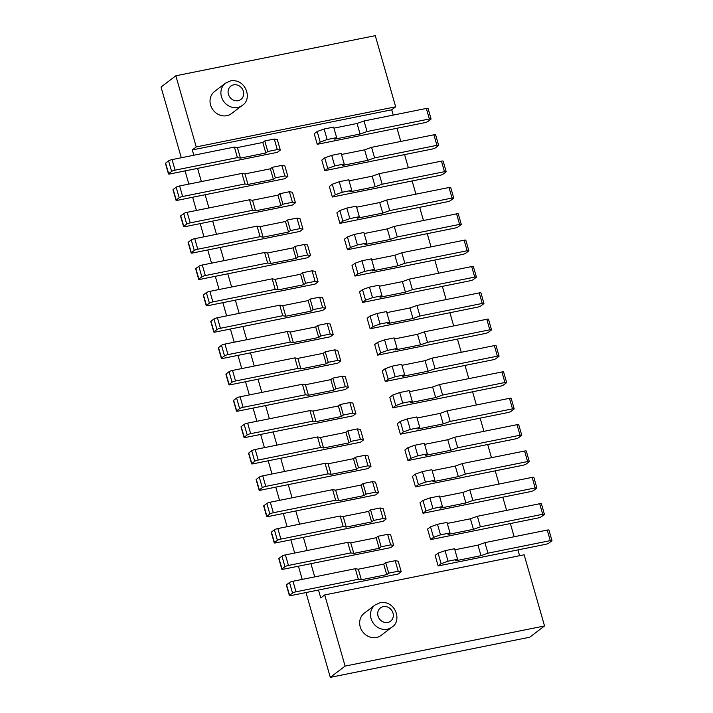 <?xml version="1.0" encoding="UTF-8"?>
<svg xmlns="http://www.w3.org/2000/svg" width="713" height="713" viewBox="0 0 713 713"><rect width="100%" height="100%" fill="white"/><g stroke="black" fill="none" stroke-linecap="round" stroke-linejoin="round"><path stroke-width="1.07" d="M269.38 418.763L265.592 405.563L345.368 389.512L348.327 387.257L345.315 386.758L342.293 376.223L345.306 376.714L348.327 387.257M244.22 437.185L247.188 434.93L244.158 424.395L241.199 426.641L244.22 437.185A2.79 0.49 164 0 0 244.042 437.452A2.79 0.49 164 0 0 245.727 437.434L273.15 431.918L276.938 445.117M251.778 463.539L254.737 461.284L251.716 450.741L248.757 452.996L251.778 463.539A2.79 0.49 164 0 0 251.591 463.806A2.79 0.49 164 0 0 253.284 463.789L280.708 458.272L284.496 471.471M259.336 489.893L262.295 487.639L259.274 477.095L256.315 479.35L259.336 489.893A2.79 0.49 164 0 0 259.149 490.161A2.79 0.49 164 0 0 260.842 490.143L288.266 484.626L292.054 497.826M266.894 516.248L269.853 513.993L266.831 503.449L263.872 505.704L266.894 516.248A2.79 0.49 164 0 0 266.707 516.506A2.79 0.49 164 0 0 268.4 516.497L295.824 510.971L299.603 524.18M274.452 542.593L277.41 540.347L274.389 529.804L271.43 532.058L274.452 542.593A2.79 0.49 164 0 0 274.264 542.86A2.79 0.49 164 0 0 275.958 542.843L303.373 537.326L307.16 550.534M282.009 568.947L284.968 566.701L281.947 556.158L278.979 558.413L282.009 568.947A2.79 0.49 164 0 0 281.822 569.215A2.79 0.49 164 0 0 283.516 569.197L310.93 563.68L314.718 576.888M289.567 595.302L292.526 593.056L289.505 582.512L286.537 584.758L289.567 595.302A2.79 0.49 164 0 0 289.38 595.569A2.79 0.49 164 0 0 291.064 595.551L318.488 590.034L320.761 597.94L324.709 594.936L345.11 666.094L330.297 677.35L529.732 637.217L544.536 625.961L345.11 666.094M175.844 75.783L375.27 35.65L395.67 106.807L391.722 109.802L192.296 149.935L196.244 146.931L175.844 75.783L161.031 87.039L181.307 157.751M185.077 170.897L188.865 184.106M192.635 197.251L196.423 210.46M200.193 223.606L203.98 236.805M207.75 249.96L211.538 263.159M215.308 276.314L219.096 289.514M222.866 302.668L226.645 315.868M230.415 329.023L234.203 342.222M237.973 355.368L241.76 368.576M245.53 381.722L249.318 394.931M253.088 408.077L256.876 421.285M260.646 434.431L264.434 447.63M268.204 460.785L271.992 473.985M275.762 487.139L279.541 500.339M283.319 513.494L287.098 526.693M290.868 539.848L294.656 553.047M298.426 566.193L302.214 579.402M305.984 592.548L330.297 677.35M192.296 149.935L193.811 155.238M168.66 173.651L171.619 171.405L168.598 160.862L165.63 163.108L168.66 173.651A2.79 0.49 164 0 0 168.473 173.919A2.79 0.49 164 0 0 170.166 173.901L197.581 168.384L201.369 181.583M176.209 200.005L179.177 197.751L176.156 187.216L173.188 189.462L176.209 200.005A2.79 0.49 164 0 0 176.031 200.273A2.79 0.49 164 0 0 177.715 200.255L205.139 194.738L208.927 207.938M183.767 226.36L186.735 224.105L183.704 213.57L180.746 215.816L183.767 226.36A2.79 0.49 164 0 0 183.589 226.627A2.79 0.49 164 0 0 185.273 226.609L212.697 221.092L216.485 234.292M191.325 252.714L194.284 250.459L191.262 239.916L188.303 242.17L191.325 252.714A2.79 0.49 164 0 0 191.137 252.981A2.79 0.49 164 0 0 192.831 252.963L220.255 247.447L224.042 260.646M198.882 279.068L201.841 276.813L198.82 266.27L195.861 268.525L198.882 279.068A2.79 0.49 164 0 0 198.695 279.336A2.79 0.49 164 0 0 200.389 279.318L227.812 273.801L231.6 287M206.44 305.422L209.399 303.168L206.378 292.624L203.419 294.879L206.44 305.422A2.79 0.49 164 0 0 206.253 305.681A2.79 0.49 164 0 0 207.946 305.672L235.37 300.146L239.149 313.355M213.998 331.768L216.957 329.522L213.936 318.978L210.977 321.233L213.998 331.768A2.79 0.49 164 0 0 213.811 332.035A2.79 0.49 164 0 0 215.504 332.017L242.928 326.501L246.707 339.709M221.556 358.122L224.515 355.876L221.493 345.333L218.534 347.587L221.556 358.122A2.79 0.49 164 0 0 221.369 358.389A2.79 0.49 164 0 0 223.062 358.372L250.477 352.855L254.265 366.063M229.114 384.476L232.073 382.23L229.051 371.687L226.083 373.933L229.114 384.476A2.79 0.49 164 0 0 228.926 384.744A2.79 0.49 164 0 0 230.611 384.726L258.035 379.209L261.823 392.408M468.806 378.639L465.019 365.43L492.442 359.913A2.79 0.49 164 0 0 495.927 358.657L498.886 356.411A2.79 0.49 164 0 0 499.073 356.144A2.79 0.49 164 0 0 497.38 356.161L494.359 345.618A2.79 0.49 -16 0 1 496.052 345.6L499.073 356.144M392.81 407.836L395.768 405.581L392.747 395.047L389.788 397.293L392.81 407.836L472.576 391.785L476.364 404.984M400.367 434.19L403.326 431.935L400.305 421.401L397.346 423.647L400.367 434.19L480.134 418.139L483.922 431.338M407.925 460.545L410.884 458.29L407.863 447.746L404.895 450.001L407.925 460.545L487.692 444.493L491.48 457.693M415.474 486.899L418.442 484.644L415.421 474.1L412.453 476.355L415.474 486.899L495.25 470.847L499.038 484.047M423.032 513.253L426 510.998L422.969 500.455L420.01 502.71L423.032 513.253L502.808 497.202L506.595 510.401M430.59 539.598L433.549 537.352L430.527 526.809L427.568 529.064L430.59 539.598L510.365 523.547L514.153 536.755M438.147 565.953L441.106 563.707L438.085 553.163L435.126 555.418L438.147 565.953L517.923 549.901L519.59 555.721M318.488 590.034L398.264 573.983L401.223 571.728L398.211 571.229L395.189 560.694L398.202 561.193L401.223 571.728M310.93 563.68L390.706 547.629L393.665 545.374L390.653 544.884L387.631 534.34L390.644 534.839L393.665 545.374M303.373 537.326L383.148 521.274L386.107 519.028L383.095 518.529L380.074 507.986L383.086 508.485L386.107 519.028M295.824 510.971L375.591 494.92L378.55 492.674L375.546 492.175L372.516 481.631L375.528 482.131L378.55 492.674M288.266 484.626L368.033 468.566L371.001 466.32L367.988 465.821L364.967 455.277L367.97 455.776L371.001 466.32M280.708 458.272L360.475 442.22L363.443 439.966L360.43 439.466L357.409 428.923L360.421 429.422L363.443 439.966M273.15 431.918L352.926 415.866L355.885 413.611L352.873 413.112L349.851 402.569L352.864 403.068L355.885 413.611M258.035 379.209L337.81 363.158L340.769 360.903L337.757 360.404L334.736 349.869L337.748 350.368L340.769 360.903M250.477 352.855L330.253 336.803L333.212 334.549L330.199 334.058L327.178 323.515L330.19 324.014L333.212 334.549M242.928 326.501L322.695 310.449L325.654 308.203L322.641 307.704L319.62 297.161L322.632 297.66L325.654 308.203M235.37 300.146L315.137 284.095L318.096 281.849L315.093 281.35L312.062 270.806L315.075 271.305L318.096 281.849M227.812 273.801L307.579 257.741L310.547 255.495L307.535 254.996L304.513 244.452L307.517 244.951L310.547 255.495M220.255 247.447L300.021 231.395L302.989 229.14L299.977 228.641L296.956 218.098L299.968 218.597L302.989 229.14M212.697 221.092L292.473 205.041L295.432 202.786L292.419 202.287L289.398 191.744L292.41 192.243L295.432 202.786M205.139 194.738L284.915 178.687L287.874 176.432L284.861 175.933L281.84 165.398L284.852 165.888L287.874 176.432M197.581 168.384L277.357 152.332L280.316 150.078L277.304 149.578L274.282 139.044L277.295 139.543L280.316 150.078M391.722 109.802L393.246 115.105M317.24 144.302L320.199 142.056L317.178 131.513L314.219 133.768L317.24 144.302L397.016 128.251L400.795 141.459M324.798 170.657L327.757 168.411L324.736 157.867L321.777 160.113L324.798 170.657L404.574 154.605L408.353 167.805M332.356 197.011L335.315 194.756L332.294 184.221L329.335 186.467L332.356 197.011L412.123 180.959L415.911 194.159M339.914 223.365L342.873 221.11L339.851 210.576L336.892 212.822L339.914 223.365L419.681 207.314L423.469 220.513M347.472 249.719L350.431 247.464L347.409 236.921L344.441 239.176L347.472 249.719L427.239 233.668L431.026 246.867M355.021 276.074L357.988 273.819L354.967 263.275L351.999 265.53L355.021 276.074L434.796 260.022L438.584 273.222M362.578 302.428L365.546 300.173L362.516 289.63L359.557 291.884L362.578 302.428L442.354 286.368L446.142 299.576M370.136 328.773L373.095 326.527L370.074 315.984L367.115 318.239L370.136 328.773L449.912 312.722L453.7 325.93M377.694 355.127L380.653 352.882L377.632 342.338L374.673 344.593L377.694 355.127L457.47 339.076L461.249 352.284M385.252 381.482L388.211 379.236L385.189 368.692L382.23 370.938L385.252 381.482L465.019 365.43M324.709 594.936L524.135 554.803L544.536 625.961M364.245 613.225A13.93 12.469 52.8 0 0 361.241 629.445A13.93 12.469 52.8 0 0 376.455 637.484A13.93 12.469 52.8 0 0 381.107 635.399L391.963 627.137A13.93 12.469 -127.2 0 1 387.311 629.231A13.93 12.469 -127.2 0 1 372.097 621.183A13.93 12.469 -127.2 0 1 375.109 604.963L364.245 613.225M395.67 106.807L196.244 146.931M214.622 91.424A13.93 12.469 52.8 0 0 211.618 107.654A13.93 12.469 52.8 0 0 226.832 115.693A13.93 12.469 52.8 0 0 231.484 113.599L242.349 105.346A13.93 12.469 -127.2 0 1 237.696 107.44A13.93 12.469 -127.2 0 1 222.483 99.392A13.93 12.469 -127.2 0 1 225.486 83.171L214.622 91.424M517.923 549.901L545.338 544.384A2.79 0.49 164 0 0 548.823 543.137L551.782 540.882A2.79 0.49 164 0 0 551.969 540.614A2.79 0.49 164 0 0 550.276 540.632L547.254 530.089A2.79 0.49 -16 0 1 548.948 530.071L551.969 540.614M487.959 553.172L480.999 555.677L477.968 545.133L484.929 542.629L487.959 553.172L550.276 540.632M480.999 555.677L455.598 560.792L457.568 559.286L448.067 561.202L441.106 563.707M454.849 549.794L477.968 545.133M457.568 559.286L454.546 548.743L445.046 550.659L448.067 561.202M438.085 553.163L445.046 550.659M547.254 530.089L484.929 542.629M510.365 523.547L537.78 518.03A2.79 0.49 164 0 0 541.265 516.782L544.224 514.528A2.79 0.49 164 0 0 544.411 514.26A2.79 0.49 164 0 0 542.718 514.278L539.696 503.735A2.79 0.49 -16 0 1 541.39 503.717L544.411 514.26M480.402 526.818L473.441 529.322L470.42 518.788L477.371 516.283L480.402 526.818L542.718 514.278M473.441 529.322L448.04 534.438L450.019 532.932L440.509 534.848L433.549 537.352M447.292 523.44L470.42 518.788M450.019 532.932L446.989 522.397L437.488 524.305L440.509 534.848M430.527 526.809L437.488 524.305M539.696 503.735L477.371 516.283M502.808 497.202L530.231 491.676A2.79 0.49 164 0 0 533.707 490.428L536.666 488.173A2.79 0.49 164 0 0 536.853 487.906A2.79 0.49 164 0 0 535.16 487.924L532.139 477.389A2.79 0.49 -16 0 1 533.832 477.371L536.853 487.906M472.844 500.464L465.883 502.968L462.862 492.433L469.822 489.929L472.844 500.464L535.16 487.924M465.883 502.968L440.482 508.084L442.461 506.578L432.96 508.494L426 510.998M439.734 497.086L462.862 492.433M442.461 506.578L439.44 496.043L429.93 497.95L432.96 508.494M422.969 500.455L429.93 497.95M532.139 477.389L469.822 489.929M495.25 470.847L522.674 465.322A2.79 0.49 164 0 0 526.149 464.074L529.108 461.819A2.79 0.49 164 0 0 529.296 461.552A2.79 0.49 164 0 0 527.611 461.569L524.581 451.035A2.79 0.49 -16 0 1 526.274 451.017L529.296 461.552M465.286 474.118L458.325 476.623L455.304 466.079L462.265 463.575L465.286 474.118L527.611 461.569M458.325 476.623L432.925 481.73L434.903 480.232L425.403 482.14L418.442 484.644M432.176 470.732L455.304 466.079M434.903 480.232L431.882 469.689L422.372 471.596L425.403 482.14M415.421 474.1L422.372 471.596M524.581 451.035L462.265 463.575M487.692 444.493L515.116 438.976A2.79 0.49 164 0 0 518.592 437.72L521.56 435.465A2.79 0.49 164 0 0 521.738 435.206A2.79 0.49 164 0 0 520.053 435.224L517.032 424.681A2.79 0.49 -16 0 1 518.716 424.663L521.738 435.206M457.728 447.764L450.768 450.268L447.746 439.725L454.707 437.221L457.728 447.764L520.053 435.224M450.768 450.268L425.367 455.375L427.345 453.878L417.845 455.785L410.884 458.29M424.618 444.377L447.746 439.725M427.345 453.878L424.324 443.334L414.823 445.242L417.845 455.785M407.863 447.746L414.823 445.242M517.032 424.681L454.707 437.221M480.134 418.139L507.558 412.622A2.79 0.49 164 0 0 511.034 411.365L514.002 409.119A2.79 0.49 164 0 0 514.18 408.852A2.79 0.49 164 0 0 512.495 408.87L509.474 398.326A2.79 0.49 -16 0 1 511.159 398.309L514.18 408.852M450.17 421.41L443.21 423.914L440.188 413.371L447.149 410.866L450.17 421.41L512.495 408.87M443.21 423.914L417.818 429.021L419.788 427.524L410.287 429.431L403.326 431.935M417.06 418.023L440.188 413.371M419.788 427.524L416.766 416.98L407.266 418.896L410.287 429.431M400.305 421.401L407.266 418.896M509.474 398.326L447.149 410.866M472.576 391.785L500 386.268A2.79 0.49 164 0 0 503.485 385.011L506.444 382.765A2.79 0.49 164 0 0 506.631 382.498A2.79 0.49 164 0 0 504.938 382.516L501.916 371.972A2.79 0.49 -16 0 1 503.601 371.954L506.631 382.498M442.613 395.055L435.652 397.56L432.631 387.016L439.591 384.512L442.613 395.055L504.938 382.516M435.652 397.56L410.26 402.667L412.23 401.169L402.729 403.077L395.768 405.581M409.512 391.669L432.631 387.016M412.23 401.169L409.209 390.626L399.708 392.542L402.729 403.077M392.747 395.047L399.708 392.542M501.916 371.972L439.591 384.512M435.055 368.701L428.094 371.206L425.073 360.662L432.033 358.158L435.055 368.701L497.38 356.161M428.094 371.206L402.702 376.312L404.672 374.815L395.171 376.731L388.211 379.236M401.954 365.314L425.073 360.662M404.672 374.815L401.651 364.272L392.15 366.188L395.171 376.731M385.189 368.692L392.15 366.188M494.359 345.618L432.033 358.158M457.47 339.076L484.885 333.559A2.79 0.49 164 0 0 488.369 332.311L491.328 330.057A2.79 0.49 164 0 0 491.515 329.789A2.79 0.49 164 0 0 489.822 329.807L486.801 319.264A2.79 0.49 -16 0 1 488.494 319.246L491.515 329.789M427.506 342.347L420.545 344.851L417.515 334.308L424.476 331.803L427.506 342.347L489.822 329.807M420.545 344.851L395.145 349.967L397.114 348.461L387.614 350.377L380.653 352.882M394.396 338.969L417.515 334.308M397.114 348.461L394.093 337.917L384.592 339.834L387.614 350.377M377.632 342.338L384.592 339.834M486.801 319.264L424.476 331.803M449.912 312.722L477.336 307.205A2.79 0.49 164 0 0 480.812 305.957L483.77 303.702A2.79 0.49 164 0 0 483.958 303.435A2.79 0.49 164 0 0 482.264 303.453L479.243 292.909A2.79 0.49 -16 0 1 480.936 292.891L483.958 303.435M419.948 315.993L412.987 318.497L409.966 307.963L416.927 305.458L419.948 315.993L482.264 303.453M412.987 318.497L387.587 323.613L389.565 322.107L380.056 324.023L373.095 326.527M386.838 312.615L409.966 307.963M389.565 322.107L386.535 311.572L377.034 313.479L380.056 324.023M370.074 315.984L377.034 313.479M479.243 292.909L416.927 305.458M442.354 286.368L469.778 280.851A2.79 0.49 164 0 0 473.254 279.603L476.213 277.348A2.79 0.49 164 0 0 476.4 277.081A2.79 0.49 164 0 0 474.706 277.099L471.685 266.564A2.79 0.49 -16 0 1 473.379 266.546L476.4 277.081M412.39 289.638L405.43 292.143L402.408 281.608L409.369 279.104L412.39 289.638L474.706 277.099M405.43 292.143L380.029 297.259L382.008 295.752L372.507 297.669L365.546 300.173M379.28 286.261L402.408 281.608M382.008 295.752L378.986 285.218L369.477 287.125L372.507 297.669M362.516 289.63L369.477 287.125M471.685 266.564L409.369 279.104M434.796 260.022L462.22 254.496A2.79 0.49 164 0 0 465.696 253.249L468.664 250.994A2.79 0.49 164 0 0 468.842 250.726A2.79 0.49 164 0 0 467.158 250.744L464.127 240.21A2.79 0.49 -16 0 1 465.821 240.192L468.842 250.726M404.832 263.293L397.872 265.797L394.85 255.254L401.811 252.75L404.832 263.293L467.158 250.744M397.872 265.797L372.471 270.904L374.45 269.407L364.949 271.314L357.988 273.819M371.723 259.906L394.85 255.254M374.45 269.407L371.428 258.864L361.928 260.771L364.949 271.314M354.967 263.275L361.928 260.771M464.127 240.21L401.811 252.75M427.239 233.668L454.662 228.151A2.79 0.49 164 0 0 458.138 226.894L461.106 224.64A2.79 0.49 164 0 0 461.284 224.381A2.79 0.49 164 0 0 459.6 224.399L456.578 213.855A2.79 0.49 -16 0 1 458.263 213.838L461.284 224.381M397.275 236.939L390.314 239.443L387.293 228.9L394.253 226.395L397.275 236.939L459.6 224.399M390.314 239.443L364.913 244.55L366.892 243.053L357.391 244.96L350.431 247.464M364.165 233.552L387.293 228.9M366.892 243.053L363.871 232.509L354.37 234.417L357.391 244.96M347.409 236.921L354.37 234.417M456.578 213.855L394.253 226.395M419.681 207.314L447.104 201.797A2.79 0.49 164 0 0 450.58 200.54L453.548 198.294A2.79 0.49 164 0 0 453.735 198.027A2.79 0.49 164 0 0 452.042 198.045L449.021 187.501A2.79 0.49 -16 0 1 450.705 187.483L453.735 198.027M389.717 210.585L382.756 213.089L379.735 202.545L386.696 200.041L389.717 210.585L452.042 198.045M382.756 213.089L357.365 218.196L359.334 216.699L349.833 218.606L342.873 221.11M356.616 207.198L379.735 202.545M359.334 216.699L356.313 206.155L346.812 208.071L349.833 218.606M339.851 210.576L346.812 208.071M449.021 187.501L386.696 200.041M412.123 180.959L439.547 175.443A2.79 0.49 164 0 0 443.031 174.186L445.99 171.94A2.79 0.49 164 0 0 446.178 171.673A2.79 0.49 164 0 0 444.484 171.69L441.463 161.147A2.79 0.49 -16 0 1 443.147 161.129L446.178 171.673M382.159 184.23L375.198 186.735L372.177 176.191L379.138 173.687L382.159 184.23L444.484 171.69M375.198 186.735L349.807 191.842L351.776 190.344L342.276 192.252L335.315 194.756M349.058 180.844L372.177 176.191M351.776 190.344L348.755 179.801L339.254 181.717L342.276 192.252M332.294 184.221L339.254 181.717M441.463 161.147L379.138 173.687M404.574 154.605L431.989 149.088A2.79 0.49 164 0 0 435.474 147.832L438.433 145.586A2.79 0.49 164 0 0 438.62 145.318A2.79 0.49 164 0 0 436.926 145.336L433.905 134.793A2.79 0.49 -16 0 1 435.598 134.775L438.62 145.318M374.601 157.876L367.65 160.38L364.619 149.837L371.58 147.333L374.601 157.876L436.926 145.336M367.65 160.38L342.249 165.487L344.219 163.99L334.718 165.906L327.757 168.411M341.5 154.489L364.619 149.837M344.219 163.99L341.197 153.447L331.697 155.363L334.718 165.906M324.736 157.867L331.697 155.363M433.905 134.793L371.58 147.333M397.016 128.251L424.431 122.734A2.79 0.49 164 0 0 427.916 121.486L430.875 119.231A2.79 0.49 164 0 0 431.062 118.964A2.79 0.49 164 0 0 429.369 118.982L426.347 108.438A2.79 0.49 -16 0 1 428.041 108.421L431.062 118.964M367.052 131.522L360.092 134.026L357.07 123.483L364.022 120.978L367.052 131.522L429.369 118.982M360.092 134.026L334.691 139.142L336.661 137.636L327.16 139.552L320.199 142.056M333.942 128.144L357.07 123.483M336.661 137.636L333.639 127.092L324.139 129.008L327.16 139.552M317.178 131.513L324.139 129.008M426.347 108.438L364.022 120.978M361.339 579.758L358.327 579.259L355.306 568.716L358.318 569.215L361.339 579.758L386.731 574.642L383.71 564.108L385.688 562.602L388.71 573.145L386.731 574.642M388.71 573.145L398.211 571.229M355.306 568.716L292.981 581.255L296.002 591.799A2.79 0.49 164 0 0 292.526 593.056M296.002 591.799L358.327 579.259M289.505 582.512A2.79 0.49 -16 0 1 292.981 581.255M289.38 595.569L286.359 585.025A2.79 0.49 -16 0 1 286.537 584.758M395.189 560.694L385.688 562.602M383.71 564.108L358.318 569.215M353.782 553.404L350.769 552.905L347.748 542.361L350.76 542.86L353.782 553.404L379.182 548.297L376.152 537.754L378.131 536.247L381.152 546.791L379.182 548.297M381.152 546.791L390.653 544.884M347.748 542.361L285.423 554.901L288.444 565.445A2.79 0.49 164 0 0 284.968 566.701M288.444 565.445L350.769 552.905M281.947 556.158A2.79 0.49 -16 0 1 285.423 554.901M281.822 569.215L278.801 558.671A2.79 0.49 -16 0 1 278.979 558.413M387.631 534.34L378.131 536.247M376.152 537.754L350.76 542.86M346.224 527.05L343.211 526.55L340.19 516.007L343.203 516.506L346.224 527.05L371.625 521.943L368.603 511.399L370.573 509.893L373.594 520.437L371.625 521.943M373.594 520.437L383.095 518.529M340.19 516.007L277.865 528.556L280.895 539.09A2.79 0.49 164 0 0 277.41 540.347M280.895 539.09L343.211 526.55M274.389 529.804A2.79 0.49 -16 0 1 277.865 528.556M274.264 542.86L271.243 532.326A2.79 0.49 -16 0 1 271.43 532.058M380.074 507.986L370.573 509.893M368.603 511.399L343.203 516.506M338.666 500.695L335.654 500.196L332.632 489.662L335.645 490.152L338.666 500.695L364.067 495.588L361.045 485.045L363.015 483.548L366.036 494.082L364.067 495.588M366.036 494.082L375.546 492.175M332.632 489.662L270.307 502.202L273.337 512.736A2.79 0.49 164 0 0 269.853 513.993M273.337 512.736L335.654 500.196M266.831 503.449A2.79 0.49 -16 0 1 270.307 502.202M266.707 516.506L263.685 505.972A2.79 0.49 -16 0 1 263.872 505.704M372.516 481.631L363.015 483.548M361.045 485.045L335.645 490.152M331.108 474.341L328.096 473.842L325.075 463.307L328.087 463.806L331.108 474.341L356.509 469.234L353.488 458.691L355.457 457.193L358.487 467.728L356.509 469.234M358.487 467.728L367.988 465.821M325.075 463.307L262.758 475.847L265.78 486.391A2.79 0.49 164 0 0 262.295 487.639M265.78 486.391L328.096 473.842M259.274 477.095A2.79 0.49 -16 0 1 262.758 475.847M259.149 490.161L256.127 479.617A2.79 0.49 -16 0 1 256.315 479.35M364.967 455.277L355.457 457.193M353.488 458.691L328.087 463.806M323.55 447.987L320.547 447.497L317.517 436.953L320.529 437.452L323.55 447.987L348.951 442.88L345.93 432.336L347.899 430.839L350.93 441.383L348.951 442.88M350.93 441.383L360.43 439.466M317.517 436.953L255.201 449.493L258.222 460.037A2.79 0.49 164 0 0 254.737 461.284M258.222 460.037L320.547 447.497M251.716 450.741A2.79 0.49 -16 0 1 255.201 449.493M251.591 463.806L248.57 453.263A2.79 0.49 -16 0 1 248.757 452.996M357.409 428.923L347.899 430.839M345.93 432.336L320.529 437.452M316.002 421.641L312.989 421.142L309.959 410.599L312.971 411.098L316.002 421.641L341.393 416.526L338.372 405.982L340.351 404.485L343.372 415.028L341.393 416.526M343.372 415.028L352.873 413.112M309.959 410.599L247.643 423.139L250.664 433.682A2.79 0.49 164 0 0 247.188 434.93M250.664 433.682L312.989 421.142M244.158 424.395A2.79 0.49 -16 0 1 247.643 423.139M244.042 437.452L241.012 426.909A2.79 0.49 -16 0 1 241.199 426.641M349.851 402.569L340.351 404.485M338.372 405.982L312.971 411.098M308.444 395.287L305.431 394.788L302.41 384.245L305.422 384.744L308.444 395.287L333.836 390.171L330.814 379.628L332.793 378.131L335.814 388.674L333.836 390.171M335.814 388.674L345.315 386.758M236.663 410.831L239.63 408.576L236.609 398.041L233.641 400.287L236.663 410.831A2.79 0.49 164 0 0 236.484 411.098A2.79 0.49 164 0 0 238.169 411.08L265.592 405.563M302.41 384.245L240.085 396.784L243.106 407.328A2.79 0.49 164 0 0 239.63 408.576M243.106 407.328L305.431 394.788M236.609 398.041A2.79 0.49 -16 0 1 240.085 396.784M236.484 411.098L233.463 400.554A2.79 0.49 -16 0 1 233.641 400.287M342.293 376.223L332.793 378.131M330.814 379.628L305.422 384.744M300.886 368.933L297.874 368.434L294.852 357.89L297.865 358.389L300.886 368.933L326.287 363.817L323.256 353.283L325.235 351.776L328.256 362.32L326.287 363.817M328.256 362.32L337.757 360.404M294.852 357.89L232.527 370.43L235.548 380.974A2.79 0.49 164 0 0 232.073 382.23M235.548 380.974L297.874 368.434M229.051 371.687A2.79 0.49 -16 0 1 232.527 370.43M228.926 384.744L225.905 374.2A2.79 0.49 -16 0 1 226.083 373.933M334.736 349.869L325.235 351.776M323.256 353.283L297.865 358.389M293.328 342.579L290.316 342.08L287.294 331.536L290.307 332.035L293.328 342.579L318.729 337.463L315.699 326.928L317.677 325.422L320.698 335.966L318.729 337.463M320.698 335.966L330.199 334.058M287.294 331.536L224.969 344.076L227.991 354.619A2.79 0.49 164 0 0 224.515 355.876M227.991 354.619L290.316 342.08M221.493 345.333A2.79 0.49 -16 0 1 224.969 344.076M221.369 358.389L218.347 347.846A2.79 0.49 -16 0 1 218.534 347.587M327.178 323.515L317.677 325.422M315.699 326.928L290.307 332.035M285.77 316.224L282.758 315.725L279.737 305.182L282.749 305.681L285.77 316.224L311.171 311.118L308.15 300.574L310.119 299.068L313.141 309.611L311.171 311.118M313.141 309.611L322.641 307.704M279.737 305.182L217.412 317.731L220.442 328.265A2.79 0.49 164 0 0 216.957 329.522M220.442 328.265L282.758 315.725M213.936 318.978A2.79 0.49 -16 0 1 217.412 317.731M213.811 332.035L210.79 321.501A2.79 0.49 -16 0 1 210.977 321.233M319.62 297.161L310.119 299.068M308.15 300.574L282.749 305.681M278.213 289.87L275.2 289.371L272.179 278.836L275.191 279.327L278.213 289.87L303.613 284.763L300.592 274.22L302.562 272.722L305.583 283.257L303.613 284.763M305.583 283.257L315.093 281.35M272.179 278.836L209.863 291.376L212.884 301.911A2.79 0.49 164 0 0 209.399 303.168M212.884 301.911L275.2 289.371M206.378 292.624A2.79 0.49 -16 0 1 209.863 291.376M206.253 305.681L203.232 295.146A2.79 0.49 -16 0 1 203.419 294.879M312.062 270.806L302.562 272.722M300.592 274.22L275.191 279.327M270.655 263.516L267.642 263.017L264.621 252.482L267.633 252.981L270.655 263.516L296.055 258.409L293.034 247.866L295.004 246.368L298.034 256.903L296.055 258.409M298.034 256.903L307.535 254.996M264.621 252.482L202.305 265.022L205.326 275.566A2.79 0.49 164 0 0 201.841 276.813M205.326 275.566L267.642 263.017M198.82 266.27A2.79 0.49 -16 0 1 202.305 265.022M198.695 279.336L195.674 268.792A2.79 0.49 -16 0 1 195.861 268.525M304.513 244.452L295.004 246.368M293.034 247.866L267.633 252.981M263.097 237.162L260.093 236.671L257.063 226.128L260.076 226.627L263.097 237.162L288.498 232.055L285.476 221.511L287.455 220.014L290.476 230.557L288.498 232.055M290.476 230.557L299.977 228.641M257.063 226.128L194.747 238.668L197.768 249.211A2.79 0.49 164 0 0 194.284 250.459M197.768 249.211L260.093 236.671M191.262 239.916A2.79 0.49 -16 0 1 194.747 238.668M191.137 252.981L188.116 242.438A2.79 0.49 -16 0 1 188.303 242.17M296.956 218.098L287.455 220.014M285.476 221.511L260.076 226.627M255.548 210.816L252.536 210.317L249.514 199.774L252.518 200.273L255.548 210.816L280.94 205.701L277.918 195.157L279.897 193.66L282.918 204.203L280.94 205.701M282.918 204.203L292.419 202.287M249.514 199.774L187.189 212.314L190.211 222.857A2.79 0.49 164 0 0 186.735 224.105M190.211 222.857L252.536 210.317M183.704 213.57A2.79 0.49 -16 0 1 187.189 212.314M183.589 226.627L180.558 216.084A2.79 0.49 -16 0 1 180.746 215.816M289.398 191.744L279.897 193.66M277.918 195.157L252.518 200.273M247.99 184.462L244.978 183.963L241.957 173.419L244.969 173.919L247.99 184.462L273.382 179.346L270.361 168.803L272.339 167.305L275.361 177.849L273.382 179.346M275.361 177.849L284.861 175.933M241.957 173.419L179.631 185.959L182.653 196.503A2.79 0.49 164 0 0 179.177 197.751M182.653 196.503L244.978 183.963M176.156 187.216A2.79 0.49 -16 0 1 179.631 185.959M176.031 200.273L173.009 189.729A2.79 0.49 -16 0 1 173.188 189.462M281.84 165.398L272.339 167.305M270.361 168.803L244.969 173.919M240.433 158.108L237.42 157.609L234.399 147.065L237.411 147.564L240.433 158.108L265.833 152.992L262.803 142.457L264.781 140.951L267.803 151.495L265.833 152.992M267.803 151.495L277.304 149.578M234.399 147.065L172.074 159.605L175.095 170.149A2.79 0.49 164 0 0 171.619 171.405M175.095 170.149L237.42 157.609M168.598 160.862A2.79 0.49 -16 0 1 172.074 159.605M168.473 173.919L165.452 163.375A2.79 0.49 -16 0 1 165.63 163.108M274.282 139.044L264.781 140.951M262.803 142.457L237.411 147.564M383.246 606.647A8.36 7.487 52.8 0 0 378.033 616.059A8.36 7.487 52.8 0 0 387.774 622.458A8.36 7.487 52.8 0 0 392.988 613.046A8.36 7.487 52.8 0 0 383.246 606.647M236.966 100.8A8.36 7.487 52.8 0 0 238.16 100.667A8.36 7.487 52.8 0 0 243.525 91.87A8.36 7.487 52.8 0 0 234.809 84.713A8.36 7.487 52.8 0 0 233.623 84.856A8.36 7.487 52.8 0 0 228.258 93.644A8.36 7.487 52.8 0 0 236.966 100.8M391.963 627.137C402.355 620.943 395.448 600.088 380.172 602.681L375.109 604.963M242.349 105.346C252.732 99.143 245.825 78.287 230.549 80.89L225.486 83.171"/></g></svg>
